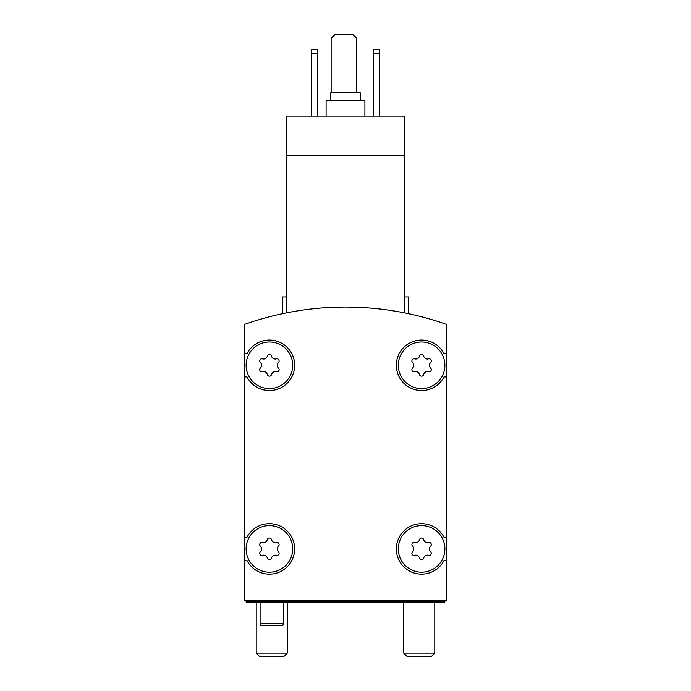 <?xml version="1.0" encoding="UTF-8"?>
<svg xmlns="http://www.w3.org/2000/svg" width="691" height="691" viewBox="0 0 691 691"><rect width="100%" height="100%" fill="white"/><g stroke="black" fill="none" stroke-linecap="round" stroke-linejoin="round"><path stroke-width="1.04" d="M404.503 312.876C409.659 313.93 409.659 313.93 404.503 312.876C409.659 313.93 409.659 313.93 404.503 312.876L404.503 116.071L286.497 116.071L286.497 312.876C281.341 313.93 281.341 313.93 286.497 312.876C281.341 313.93 281.341 313.93 286.497 312.876M404.503 155.665L286.497 155.665M282.61 313.671L282.61 296.975L286.497 296.975M446.429 324.381A302.796 302.796 0 0 0 244.571 324.381L244.571 600.548L446.429 600.548L446.429 324.381M444.883 548.922A23.295 23.295 0 0 0 409.944 528.745A23.295 23.295 0 0 0 409.944 569.09A23.295 23.295 0 0 0 444.883 548.922M412.562 551.686A2.177 2.177 0 0 0 414.678 555.348A3.801 3.801 0 0 1 419.472 558.112A2.177 2.177 0 0 0 423.704 558.112A3.801 3.801 0 0 1 428.498 555.348A2.177 2.177 0 0 0 430.614 551.686A3.801 3.801 0 0 1 430.614 546.149A2.177 2.177 0 0 0 428.498 542.487A3.801 3.801 0 0 1 423.704 539.723A2.177 2.177 0 0 0 419.472 539.723A3.801 3.801 0 0 1 414.678 542.487A2.177 2.177 0 0 0 412.562 546.149A3.801 3.801 0 0 1 412.562 551.686M292.708 548.922A23.295 23.295 0 0 0 257.769 528.745A23.295 23.295 0 0 0 257.769 569.09A23.295 23.295 0 0 0 292.708 548.922M260.386 551.686A2.177 2.177 0 0 0 262.502 555.348A3.801 3.801 0 0 1 267.296 558.112A2.177 2.177 0 0 0 271.528 558.112A3.801 3.801 0 0 1 276.322 555.348A2.177 2.177 0 0 0 278.438 551.686A3.801 3.801 0 0 1 278.438 546.149A2.177 2.177 0 0 0 276.322 542.487A3.801 3.801 0 0 1 271.528 539.723A2.177 2.177 0 0 0 267.296 539.723A3.801 3.801 0 0 1 262.502 542.487A2.177 2.177 0 0 0 260.386 546.149A3.801 3.801 0 0 1 260.386 551.686M444.883 365.297A23.295 23.295 0 0 0 409.944 345.129A23.295 23.295 0 0 0 409.944 385.466A23.295 23.295 0 0 0 444.883 365.297M412.562 368.061A2.177 2.177 0 0 0 414.678 371.732A3.801 3.801 0 0 1 419.472 374.496A2.177 2.177 0 0 0 423.704 374.496A3.801 3.801 0 0 1 428.498 371.732A2.177 2.177 0 0 0 430.614 368.061A3.801 3.801 0 0 1 430.614 362.533A2.177 2.177 0 0 0 428.498 358.871A3.801 3.801 0 0 1 423.704 356.098A2.177 2.177 0 0 0 419.472 356.098A3.801 3.801 0 0 1 414.678 358.871A2.177 2.177 0 0 0 412.562 362.533A3.801 3.801 0 0 1 412.562 368.061M292.708 365.297A23.295 23.295 0 0 0 257.769 345.129A23.295 23.295 0 0 0 257.769 385.466A23.295 23.295 0 0 0 292.708 365.297M260.386 368.061A2.177 2.177 0 0 0 262.502 371.732A3.801 3.801 0 0 1 267.296 374.496A2.177 2.177 0 0 0 271.528 374.496A3.801 3.801 0 0 1 276.322 371.732A2.177 2.177 0 0 0 278.438 368.061A3.801 3.801 0 0 1 278.438 362.533A2.177 2.177 0 0 0 276.322 358.871A3.801 3.801 0 0 1 271.528 356.098A2.177 2.177 0 0 0 267.296 356.098A3.801 3.801 0 0 1 262.502 358.871A2.177 2.177 0 0 0 260.386 362.533A3.801 3.801 0 0 1 260.386 368.061M246.117 600.548L246.117 602.103L444.883 602.103L444.883 600.548M444.883 601.325L246.117 601.325M244.571 376.94L247.024 376.94A25.23 25.23 0 0 0 285.348 384.861A25.23 25.23 0 0 0 285.348 345.733A25.23 25.23 0 0 0 247.024 353.654L244.571 353.654M244.571 560.565L247.024 560.565A25.23 25.23 0 0 0 285.348 568.486A25.23 25.23 0 0 0 285.348 529.349A25.23 25.23 0 0 0 247.024 537.27L244.571 537.27M446.429 537.27L443.976 537.27A25.23 25.23 0 0 0 405.652 529.349A25.23 25.23 0 0 0 405.652 568.486A25.23 25.23 0 0 0 443.976 560.565L446.429 560.565M446.429 353.654L443.976 353.654A25.23 25.23 0 0 0 405.652 345.733A25.23 25.23 0 0 0 405.652 384.861A25.23 25.23 0 0 0 443.976 376.94L446.429 376.94M404.503 296.975L408.39 296.975L408.39 313.671M373.451 53.181L379.661 53.181L379.661 49.303L373.451 49.303L373.451 116.071M379.661 53.181L379.661 116.071M311.339 53.181L317.549 53.181L317.549 49.303L311.339 49.303L311.339 116.071M317.549 53.181L317.549 116.071M360.253 100.541L360.253 92.784L330.747 92.784L330.747 100.541M364.908 116.071L364.908 100.541L326.092 100.541L326.092 116.071M356.755 92.784L356.755 38.428L352.876 34.55L335.023 34.55L331.136 38.428L331.136 92.784M283.388 602.103L283.388 623.455L260.092 623.455L260.092 602.103M283.388 623.455L282.869 625.39L260.619 625.39L260.092 623.455M431.452 656.45L407.068 656.45L403.734 653.116L434.786 653.116L431.452 656.45M283.932 656.45L259.548 656.45L256.214 653.116L287.266 653.116L283.932 656.45M403.734 602.103L403.734 653.116M434.786 602.103L434.786 653.116M256.214 602.103L256.214 653.116M287.266 602.103L287.266 653.116"/></g></svg>
